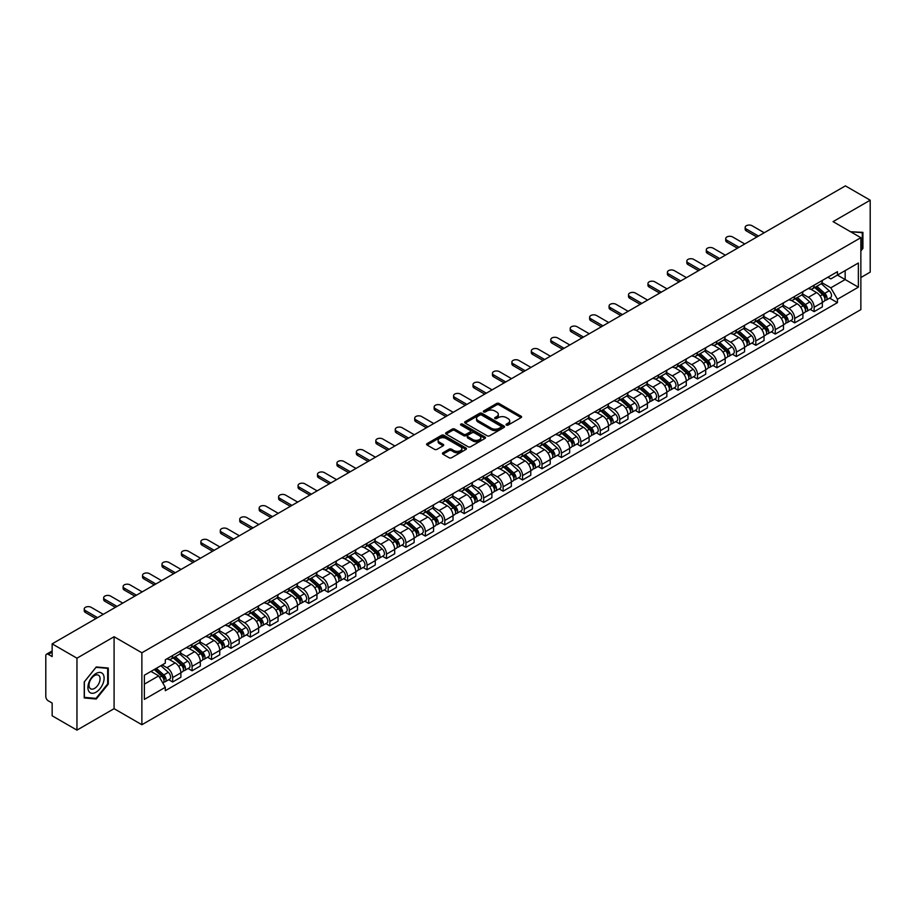 <?xml version="1.0" encoding="UTF-8"?>
<svg xmlns="http://www.w3.org/2000/svg" width="916" height="916" viewBox="0 0 916 916"><rect width="100%" height="100%" fill="white"/><g stroke="black" fill="none" stroke-linecap="round" stroke-linejoin="round"><path stroke-width="1.37" d="M506.388 425.104A1.214 0.698 0 0 0 508.094 425.104L521.09 417.604A1.729 0.996 0 0 0 521.593 416.895A1.729 0.996 0 0 0 521.09 416.196L499.071 403.487A1.729 0.996 0 0 0 496.632 403.487L483.637 410.986A1.214 0.698 0 0 0 485.343 411.971L487.026 410.998A5.53 3.195 0 0 1 494.858 410.998L496.69 412.063A5.53 3.195 0 0 1 498.315 414.318A5.53 3.195 0 0 1 496.69 416.585L495.006 417.547A1.214 0.698 0 0 0 496.724 418.543L498.407 417.57A5.53 3.195 0 0 1 506.227 417.57L508.059 418.623A5.53 3.195 0 0 1 509.685 420.891A5.53 3.195 0 0 1 508.059 423.146L506.388 424.119A1.214 0.698 0 0 0 506.388 425.104L506.388 424.119M442.932 452.767A1.729 0.996 0 0 0 442.428 453.477A1.729 0.996 0 0 0 442.932 454.187L449.115 457.748A1.729 0.996 0 0 0 451.554 457.748L465.992 449.413A1.729 0.996 0 0 0 466.496 448.714A1.729 0.996 0 0 0 465.992 448.004L443.974 435.295A1.729 0.996 0 0 0 441.523 435.295L427.096 443.63A1.729 0.996 0 0 0 426.593 444.329A1.729 0.996 0 0 0 427.096 445.039L434.55 449.344A1.729 0.996 0 0 0 437.001 449.344L443.184 445.783A1.729 0.996 0 0 0 443.688 445.073A1.729 0.996 0 0 0 443.184 444.363L439.474 442.233A4.626 2.668 0 0 1 438.123 440.344A4.626 2.668 0 0 1 440.985 437.871A4.626 2.668 0 0 1 446.023 438.455L460.519 446.825A4.626 2.668 0 0 1 461.87 448.714A4.626 2.668 0 0 1 459.019 451.176A4.626 2.668 0 0 1 453.97 450.603L451.554 449.206A1.729 0.996 0 0 0 449.115 449.206L442.932 452.767L442.932 454.187M141.877 652.776L114.088 636.735L76.955 658.18L52.155 643.856L845.399 185.879L870.2 200.203L833.068 221.638L860.857 237.679L141.877 652.776L141.877 724.728L860.857 309.619L860.857 237.679M487.152 435.787A1.729 0.996 0 0 0 489.591 435.787L504.029 427.451A1.729 0.996 0 0 0 504.533 426.753A1.729 0.996 0 0 0 504.029 426.043L482.011 413.334A1.729 0.996 0 0 0 479.56 413.334L465.133 421.669A1.729 0.996 0 0 0 464.63 422.368A1.729 0.996 0 0 0 465.133 423.077L487.152 435.787M461.401 425.368A1.214 0.698 0 0 1 462.626 425.539L462.626 424.097L485.011 437.024A1.729 0.996 0 0 1 485.514 437.733A1.729 0.996 0 0 1 485.011 438.432L470.572 446.768A1.729 0.996 0 0 1 468.133 446.768L446.115 434.058L446.115 432.65A1.729 0.996 0 0 0 445.611 433.348A1.729 0.996 0 0 0 446.115 434.058M446.115 432.65L452.286 429.077A1.729 0.996 0 0 1 454.737 429.077L463.668 434.23A1.729 0.996 0 0 0 466.107 434.23L470.206 431.871A1.729 0.996 0 0 0 470.721 431.161A1.729 0.996 0 0 0 470.206 430.451L460.908 425.093A1.214 0.698 0 0 1 462.626 424.097M76.955 658.18L76.955 730.121L52.155 715.797L52.155 703.064L48.296 700.843A3.527 2.038 -120 0 1 45.8 696.526L45.8 655.799A3.527 2.038 -120 0 1 46.533 654.184L52.155 650.944M860.857 277.537L870.2 272.144L870.2 200.203M76.955 730.121L114.088 708.675L141.877 724.728M52.155 643.856L52.155 656.589L48.296 654.368A3.527 2.038 -120 0 0 46.533 654.184M814.129 285.162A8.107 4.683 60 0 1 812.446 288.803L820.667 284.052A8.107 4.683 -120 0 0 822.35 280.411M802.45 293.887L808.393 297.322A8.107 4.683 60 0 1 814.129 307.249L822.35 302.498A8.107 4.683 -120 0 0 816.614 292.57L810.729 289.17M822.35 302.498L822.35 306.883L814.129 311.635L810.179 309.356M812.446 288.803A8.107 4.683 60 0 1 808.462 288.437M814.129 307.249L814.129 311.635M794.687 296.383A8.107 4.683 60 0 1 793.004 300.024L801.237 295.273A8.107 4.683 -120 0 0 802.908 291.632M790.748 320.577L794.687 322.856L802.908 318.115L802.908 313.719A8.107 4.683 -120 0 0 797.183 303.791L791.298 300.391M793.004 300.024A8.107 4.683 60 0 1 789.019 299.658M783.02 305.108L788.951 308.543A8.107 4.683 60 0 1 794.687 318.47L794.687 322.856M775.245 307.604A8.107 4.683 60 0 1 773.573 311.245L781.795 306.494A8.107 4.683 -120 0 0 783.478 302.864M771.306 331.81L775.245 334.077L783.478 329.336L783.478 324.94A8.107 4.683 -120 0 0 777.741 315.012L771.856 311.623M773.573 311.245A8.107 4.683 60 0 1 769.577 310.879M763.578 316.341L769.52 319.764A8.107 4.683 60 0 1 775.245 329.691L775.245 334.077M755.815 318.825A8.107 4.683 60 0 1 754.131 322.466L762.352 317.726A8.107 4.683 -120 0 0 764.036 314.085M751.864 343.031L755.815 345.309L764.036 340.557L764.036 336.172A8.107 4.683 -120 0 0 758.299 326.245L752.414 322.844M754.131 322.466A8.107 4.683 60 0 1 750.147 322.1M744.135 327.562L750.078 330.985A8.107 4.683 60 0 1 755.815 340.912L755.815 345.309M736.372 330.058A8.107 4.683 60 0 1 734.689 333.687L742.922 328.947A8.107 4.683 -120 0 0 744.593 325.306M732.434 354.252L736.372 356.53L744.593 351.778L744.593 347.393A8.107 4.683 -120 0 0 738.868 337.466L732.983 334.065M734.689 333.687A8.107 4.683 60 0 1 730.705 333.321M724.705 338.783L730.636 342.206A8.107 4.683 60 0 1 736.372 352.133L736.372 356.53M716.93 341.279A8.107 4.683 60 0 1 715.259 344.92L723.48 340.168A8.107 4.683 -120 0 0 725.151 336.527M712.992 365.473L716.93 367.751L725.163 362.999L725.163 358.614A8.107 4.683 -120 0 0 719.426 348.687L713.541 345.286M715.259 344.92A8.107 4.683 60 0 1 711.263 344.553M705.263 350.004L711.205 353.439A8.107 4.683 60 0 1 716.93 363.366L716.93 367.751M697.5 352.5A8.107 4.683 60 0 1 695.817 356.141L704.038 351.389A8.107 4.683 -120 0 0 705.721 347.748M693.549 376.694L697.5 378.972L705.721 374.22L705.721 369.835A8.107 4.683 -120 0 0 699.984 359.908L694.099 356.507M695.817 356.141A8.107 4.683 60 0 1 691.82 355.774M685.821 361.225L691.763 364.66A8.107 4.683 60 0 1 697.5 374.587L697.5 378.972M678.058 363.721A8.107 4.683 60 0 1 676.374 367.362L684.596 362.61A8.107 4.683 -120 0 0 686.279 358.969M674.107 387.915L678.058 390.193L686.279 385.453L686.279 381.056A8.107 4.683 -120 0 0 680.554 371.129L674.657 367.728M676.374 367.362A8.107 4.683 60 0 1 672.39 366.995M666.379 372.446L672.321 375.881A8.107 4.683 60 0 1 678.058 385.808L678.058 390.193M658.615 374.942A8.107 4.683 60 0 1 656.944 378.583L665.165 373.831A8.107 4.683 -120 0 0 666.837 370.201M654.677 399.147L658.615 401.414L666.837 396.674L666.837 392.277A8.107 4.683 -120 0 0 661.112 382.35L655.226 378.961M656.944 378.583A8.107 4.683 60 0 1 652.948 378.216M646.948 383.678L652.89 387.102A8.107 4.683 60 0 1 658.615 397.029L658.615 401.414M639.173 386.163A8.107 4.683 60 0 1 637.502 389.804L645.723 385.052A8.107 4.683 -120 0 0 647.406 381.422M635.235 410.368L639.173 412.647L647.406 407.895L647.406 403.509A8.107 4.683 -120 0 0 641.669 393.582L635.784 390.182M637.502 389.804A8.107 4.683 60 0 1 633.506 389.437M627.506 394.899L633.448 398.323A8.107 4.683 60 0 1 639.173 408.25L639.173 412.647M619.743 397.395A8.107 4.683 60 0 1 618.06 401.025L626.281 396.285A8.107 4.683 -120 0 0 627.964 392.643M615.792 421.589L619.743 423.868L627.964 419.116L627.964 414.73A8.107 4.683 -120 0 0 622.227 404.803L616.342 401.403M618.06 401.025A8.107 4.683 60 0 1 614.075 400.658M608.064 406.12L614.006 409.544A8.107 4.683 60 0 1 619.743 419.471L619.743 423.868M600.301 408.616A8.107 4.683 60 0 1 598.617 412.246L606.85 407.505A8.107 4.683 -120 0 0 608.522 403.864M596.362 432.81L600.301 435.089L608.522 430.337L608.522 425.951A8.107 4.683 -120 0 0 602.797 416.024L596.911 412.624M598.617 412.246A8.107 4.683 60 0 1 594.633 411.891M588.633 417.341L594.564 420.776A8.107 4.683 60 0 1 600.301 430.703L600.301 435.089M580.859 419.837A8.107 4.683 60 0 1 579.187 423.478L587.408 418.726A8.107 4.683 -120 0 0 589.091 415.085M576.92 444.031L580.859 446.31L589.091 441.558L589.091 437.172A8.107 4.683 -120 0 0 583.355 427.245L577.469 423.845M579.187 423.478A8.107 4.683 60 0 1 575.191 423.112M569.191 428.562L575.134 431.997A8.107 4.683 60 0 1 580.859 441.924L580.859 446.31M561.428 431.058A8.107 4.683 60 0 1 559.745 434.699L567.966 429.947A8.107 4.683 -120 0 0 569.649 426.306M557.478 455.252L561.428 457.531L569.649 452.779L569.649 448.393A8.107 4.683 -120 0 0 563.913 438.466L558.027 435.066M559.745 434.699A8.107 4.683 60 0 1 555.76 434.333M549.749 439.783L555.691 443.218A8.107 4.683 60 0 1 561.428 453.145L561.428 457.531M541.986 442.279A8.107 4.683 60 0 1 540.303 445.92L548.535 441.168A8.107 4.683 -120 0 0 550.207 437.527M538.047 466.484L541.986 468.752L550.207 464.011L550.207 459.614A8.107 4.683 -120 0 0 544.482 449.687L538.585 446.287M540.303 445.92A8.107 4.683 60 0 1 536.318 445.554M530.318 451.004L536.249 454.439A8.107 4.683 60 0 1 541.986 464.366L541.986 468.752M522.544 453.5A8.107 4.683 60 0 1 520.872 457.141L529.093 452.39A8.107 4.683 -120 0 0 530.765 448.76M518.605 477.705L522.544 479.973L530.776 475.232L530.776 470.847A8.107 4.683 -120 0 0 525.04 460.908L519.154 457.519M520.872 457.141A8.107 4.683 60 0 1 516.876 456.775M510.876 462.236L516.819 465.66A8.107 4.683 60 0 1 522.544 475.587L522.544 479.973M503.113 464.721A8.107 4.683 60 0 1 501.43 468.362L509.651 463.622A8.107 4.683 -120 0 0 511.334 459.981M499.163 488.926L503.113 491.205L511.334 486.453L511.334 482.068A8.107 4.683 -120 0 0 505.598 472.141L499.712 468.74M501.43 468.362A8.107 4.683 60 0 1 497.434 467.996M491.434 473.457L497.377 476.881A8.107 4.683 60 0 1 503.113 486.808L503.113 491.205M483.671 475.954A8.107 4.683 60 0 1 481.988 479.583L490.209 474.843A8.107 4.683 -120 0 0 491.892 471.202M479.721 500.147L483.671 502.426L491.892 497.674L491.892 493.289A8.107 4.683 -120 0 0 486.156 483.362L480.27 479.961M481.988 479.583A8.107 4.683 60 0 1 478.003 479.217M471.992 484.679L477.934 488.102A8.107 4.683 60 0 1 483.671 498.041L483.671 502.426M464.229 487.175A8.107 4.683 60 0 1 462.557 490.816L470.778 486.064A8.107 4.683 -120 0 0 472.45 482.423M460.29 511.368L464.229 513.647L472.45 508.895L472.45 504.51A8.107 4.683 -120 0 0 466.725 494.583L460.84 491.182M462.557 490.816A8.107 4.683 60 0 1 458.561 490.449M452.561 495.9L458.504 499.335A8.107 4.683 60 0 1 464.229 509.262L464.229 513.647M444.787 498.396A8.107 4.683 60 0 1 443.115 502.037L451.336 497.285A8.107 4.683 -120 0 0 453.019 493.644M440.848 522.589L444.787 524.868L453.019 520.116L453.019 515.731A8.107 4.683 -120 0 0 447.283 505.804L441.397 502.403M443.115 502.037A8.107 4.683 60 0 1 439.119 501.67M433.119 507.12L439.062 510.555A8.107 4.683 60 0 1 444.787 520.483L444.787 524.868M425.356 509.617A8.107 4.683 60 0 1 423.673 513.258L431.894 508.506A8.107 4.683 -120 0 0 433.577 504.865M421.406 533.81L425.356 536.089L433.577 531.349L433.577 526.952A8.107 4.683 -120 0 0 427.841 517.025L421.955 513.624M423.673 513.258A8.107 4.683 60 0 1 419.688 512.891M413.677 518.341L419.62 521.776A8.107 4.683 60 0 1 425.356 531.704L425.356 536.089M405.914 520.838A8.107 4.683 60 0 1 404.231 524.479L412.463 519.727A8.107 4.683 -120 0 0 414.135 516.097M401.975 545.043L405.914 547.31L414.135 542.57L414.135 538.184A8.107 4.683 -120 0 0 408.41 528.246L402.525 524.857M404.231 524.479A8.107 4.683 60 0 1 400.246 524.112M394.246 529.574L400.178 532.998A8.107 4.683 60 0 1 405.914 542.925L405.914 547.31M386.472 532.059A8.107 4.683 60 0 1 384.8 535.7L393.021 530.959A8.107 4.683 -120 0 0 394.704 527.318M382.533 556.264L386.472 558.542L394.704 553.791L394.704 549.405A8.107 4.683 -120 0 0 388.968 539.478L383.083 536.078M384.8 535.7A8.107 4.683 60 0 1 380.804 535.333M374.804 540.795L380.747 544.219A8.107 4.683 60 0 1 386.472 554.146L386.472 558.542M367.041 543.291A8.107 4.683 60 0 1 365.358 546.921L373.579 542.18A8.107 4.683 -120 0 0 375.262 538.539M363.091 567.485L367.041 569.763L375.262 565.012L375.262 560.626A8.107 4.683 -120 0 0 369.526 550.699L363.641 547.299M365.358 546.921A8.107 4.683 60 0 1 361.362 546.554M355.362 552.016L361.305 555.44A8.107 4.683 60 0 1 367.041 565.378L367.041 569.763M347.599 554.512A8.107 4.683 60 0 1 345.916 558.153L354.149 553.401A8.107 4.683 -120 0 0 355.82 549.76M343.66 578.706L347.599 580.984L355.82 576.233L355.82 571.847A8.107 4.683 -120 0 0 350.095 561.92L344.198 558.52M345.916 558.153A8.107 4.683 60 0 1 341.931 557.787M335.932 563.237L341.863 566.672A8.107 4.683 60 0 1 347.599 576.599L347.599 580.984M328.157 565.733A8.107 4.683 60 0 1 326.485 569.374L334.706 564.622A8.107 4.683 -120 0 0 336.378 560.981M324.218 589.927L328.157 592.205L336.378 587.454L336.378 583.068A8.107 4.683 -120 0 0 330.653 573.141L324.768 569.741M326.485 569.374A8.107 4.683 60 0 1 322.489 569.008M316.489 574.458L322.432 577.893A8.107 4.683 60 0 1 328.157 587.82L328.157 592.205M308.715 576.954A8.107 4.683 60 0 1 307.043 580.595L315.264 575.843A8.107 4.683 -120 0 0 316.947 572.202M304.776 601.148L308.726 603.426L316.947 598.686L316.947 594.289A8.107 4.683 -120 0 0 311.211 584.362L305.326 580.962M307.043 580.595A8.107 4.683 60 0 1 303.047 580.229M297.047 585.679L302.99 589.114A8.107 4.683 60 0 1 308.726 599.041L308.726 603.426M289.284 588.175A8.107 4.683 60 0 1 287.601 591.816L295.822 587.064A8.107 4.683 -120 0 0 297.505 583.435M285.334 612.38L289.284 614.647L297.505 609.907L297.505 605.51A8.107 4.683 -120 0 0 291.769 595.583L285.884 592.194M287.601 591.816A8.107 4.683 60 0 1 283.616 591.45M277.605 596.911L283.548 600.335A8.107 4.683 60 0 1 289.284 610.262L289.284 614.647M269.842 599.396A8.107 4.683 60 0 1 268.159 603.037L276.392 598.285A8.107 4.683 -120 0 0 278.063 594.656M265.903 623.601L269.842 625.88L278.063 621.128L278.063 616.743A8.107 4.683 -120 0 0 272.338 606.816L266.453 603.415M268.159 603.037A8.107 4.683 60 0 1 264.174 602.671M258.175 608.132L264.117 611.556A8.107 4.683 60 0 1 269.842 621.483L269.842 625.88M250.4 610.628A8.107 4.683 60 0 1 248.728 614.258L256.949 609.518A8.107 4.683 -120 0 0 258.633 605.877M246.461 634.822L250.4 637.101L258.633 632.349L258.633 627.964A8.107 4.683 -120 0 0 252.896 618.037L247.011 614.636M248.728 614.258A8.107 4.683 60 0 1 244.732 613.892M238.733 619.353L244.675 622.777A8.107 4.683 60 0 1 250.4 632.704L250.4 637.101M230.969 621.85A8.107 4.683 60 0 1 229.286 625.479L237.507 620.739A8.107 4.683 -120 0 0 239.191 617.098M227.019 646.043L230.969 648.322L239.191 643.57L239.191 639.185A8.107 4.683 -120 0 0 233.454 629.258L227.569 625.857M229.286 625.479A8.107 4.683 60 0 1 225.302 625.124M219.29 630.574L225.233 634.009A8.107 4.683 60 0 1 230.969 643.937L230.969 648.322M211.527 633.071A8.107 4.683 60 0 1 209.844 636.712L218.077 631.96A8.107 4.683 -120 0 0 219.748 628.319M207.589 657.264L211.527 659.543L219.748 654.791L219.748 650.406A8.107 4.683 -120 0 0 214.023 640.479L208.138 637.078M209.844 636.712A8.107 4.683 60 0 1 205.86 636.345M199.86 641.795L205.791 645.23A8.107 4.683 60 0 1 211.527 655.158L211.527 659.543M192.085 644.292A8.107 4.683 60 0 1 190.414 647.933L198.635 643.181A8.107 4.683 -120 0 0 200.318 639.54M188.146 668.485L192.085 670.764L200.318 666.024L200.318 661.627A8.107 4.683 -120 0 0 194.581 651.7L188.696 648.299M190.414 647.933A8.107 4.683 60 0 1 186.417 647.566M180.418 653.016L186.36 656.451A8.107 4.683 60 0 1 192.085 666.379L192.085 670.764M172.655 655.513A8.107 4.683 60 0 1 170.971 659.154L179.192 654.402A8.107 4.683 -120 0 0 180.876 650.761M168.704 679.718L172.655 681.985L180.876 677.245L180.876 672.848A8.107 4.683 -120 0 0 175.139 662.921L169.254 659.531M170.971 659.154A8.107 4.683 60 0 1 166.975 658.787M162.178 664.936L166.918 667.672A8.107 4.683 60 0 1 172.655 677.6L172.655 681.985M827.892 277.216L830.823 278.899L858.361 263.007L845.159 270.632L845.159 279.552L830.823 287.819L821.892 282.666M144.362 684.149L158.697 675.871L165.304 687.309L144.362 699.4L144.362 675.229L165.304 663.138L165.304 659.76L837.43 271.709L837.43 275.086L858.361 287.177L837.43 299.257L830.823 287.819M858.361 263.007L858.361 287.177M165.304 687.309L165.304 690.698L837.43 302.646L837.43 299.257M860.857 250.95L862.906 248.396L862.906 232.366L850.54 231.725L862.288 232.687L862.288 248.213L860.857 249.999M114.088 636.735L114.088 708.675M84.238 697.958L96.26 699.034L108.294 684.069L108.294 668.039L96.26 666.962L84.238 681.928L84.238 697.958M158.697 675.871L150.968 671.417M829.621 298.135L837.43 302.646M862.288 248.03L862.906 248.396M95.001 698.29L96.26 699.034M107.664 683.714L108.294 684.069M506.869 425.276L508.059 424.589A5.53 3.195 0 0 0 509.685 422.322L509.685 420.891M498.315 414.318L498.315 415.761A5.53 3.195 0 0 1 496.69 418.017L495.487 418.715M521.067 417.616L499.071 404.918A1.729 0.996 0 0 0 496.632 404.918L484.117 412.143M504.006 427.463L482.011 414.776A1.729 0.996 0 0 0 479.56 414.776L465.156 423.089L465.133 421.669M500.972 427.245A1.214 0.698 0 0 0 500.972 426.249L481.644 415.097A1.214 0.698 0 0 0 479.938 415.097L478.163 416.116A5.53 3.195 0 0 0 476.538 418.383A5.53 3.195 0 0 0 478.163 420.639L491.365 428.264A5.53 3.195 0 0 0 499.197 428.264L500.972 427.245L500.972 428.677A1.214 0.698 0 0 0 501.327 428.184L501.327 426.753M476.538 418.383L476.538 419.826A5.53 3.195 0 0 0 478.163 422.081L478.163 420.639M500.972 428.677L499.197 429.707A5.53 3.195 0 0 1 491.365 429.707L478.163 422.081M446.138 434.07L452.286 430.52L452.286 429.077M470.721 431.161L470.721 432.604A1.729 0.996 0 0 1 470.206 433.302L466.107 435.673A1.729 0.996 0 0 1 463.668 435.673L454.737 430.52A1.729 0.996 0 0 0 452.286 430.52M462.626 425.539L484.988 438.455M472.931 439.588A4.626 2.668 0 0 0 477.969 440.161A4.626 2.668 0 0 0 480.831 437.699A4.626 2.668 0 0 0 479.469 435.81L474.374 432.856A1.729 0.996 0 0 0 471.923 432.856L467.824 435.226A1.729 0.996 0 0 0 467.32 435.924A1.729 0.996 0 0 0 467.824 436.634L472.931 439.588L472.931 441.02A4.626 2.668 0 0 0 477.969 441.604A4.626 2.668 0 0 0 480.831 439.13L480.831 437.699M467.32 435.924L467.32 437.367A1.729 0.996 0 0 0 467.824 438.077L467.824 436.634M472.931 441.02L467.824 438.077M461.87 448.714L461.87 450.145A4.626 2.668 0 0 1 459.019 452.619A4.626 2.668 0 0 1 453.97 452.035L451.554 450.649A1.729 0.996 0 0 0 449.115 450.649L442.955 454.199M438.123 440.344L438.123 441.787A4.626 2.668 0 0 0 439.474 443.665L439.474 442.233M443.184 444.363L443.184 445.783L439.474 443.665M465.969 449.435L443.974 436.737A1.729 0.996 0 0 0 441.523 436.737L427.119 445.05M814.69 287.51L822.614 294.574A4.408 2.542 60 0 1 823.988 301.387L822.35 302.337M814.897 287.693L818.629 289.845M815.492 287.04L824.297 294.906A2.118 1.225 60 0 1 824.961 298.181A2.118 1.225 60 0 1 824.778 298.261M816.809 286.284L824.732 293.349A4.408 2.542 60 0 1 826.106 300.162A4.408 2.542 60 0 1 824.778 300.311M821.228 283.628L829.209 290.761A4.408 2.542 60 0 1 830.594 297.574L826.106 300.162M756.868 236.992L746.345 230.912A4.053 2.336 180 0 1 745.155 229.263L745.155 227.397A4.053 2.336 -0 0 0 746.345 229.046L758.494 236.065M764.219 232.756L752.07 225.737A4.053 2.336 -0 0 0 747.651 225.233A4.053 2.336 -0 0 0 745.155 227.397M795.248 298.731L803.172 305.795A4.408 2.542 60 0 1 804.557 312.608L802.908 313.558M795.454 298.914L799.187 301.066M796.05 298.272L804.866 306.127A2.118 1.225 60 0 1 805.53 309.402A2.118 1.225 60 0 1 805.336 309.482M797.367 297.505L805.29 304.57A4.408 2.542 60 0 1 806.675 311.383A4.408 2.542 60 0 1 805.347 311.532M801.786 294.849L809.778 301.982A4.408 2.542 60 0 1 811.164 308.795L806.675 311.383M775.806 309.952L783.73 317.016A4.408 2.542 60 0 1 785.115 323.829L783.466 324.779M776.024 310.135L779.745 312.287M776.608 309.494L785.424 317.36A2.118 1.225 60 0 1 786.088 320.623A2.118 1.225 60 0 1 785.894 320.703M777.924 308.726L785.848 315.802A4.408 2.542 60 0 1 787.233 322.604A4.408 2.542 60 0 1 785.905 322.753M782.344 306.081L790.336 313.203A4.408 2.542 60 0 1 791.722 320.016L787.233 322.604M861.521 232.24L862.288 232.687M103.027 674.13A11.45 6.618 120 0 0 91.966 677.096A11.45 6.618 120 0 0 89.001 691.58A11.45 6.618 120 0 0 100.062 688.614A11.45 6.618 120 0 0 103.027 674.13M99.34 676.031A7.843 4.523 120 0 0 98.459 675.207A7.843 4.523 120 0 0 91.165 678.87A7.843 4.523 120 0 0 89.745 687.973A7.843 4.523 120 0 0 90.615 688.798A7.843 4.523 120 0 0 97.92 685.134A7.843 4.523 120 0 0 99.34 676.031M96.02 698.381L84.364 697.351L84.364 681.813L96.02 667.317L107.664 668.359L107.664 683.897L96.02 698.381M106.897 667.913L107.664 668.359M737.426 248.225L726.903 242.145A4.053 2.336 180 0 1 725.712 240.484L725.712 238.618A4.053 2.336 -0 0 0 726.903 240.267L739.052 247.286M744.788 243.977L732.628 236.958A4.053 2.336 -0 0 0 728.22 236.454A4.053 2.336 -0 0 0 725.712 238.618M717.995 259.446L707.461 253.366A4.053 2.336 180 0 1 706.282 251.705L706.282 249.839A4.053 2.336 -0 0 0 707.461 251.488L719.61 258.507M725.346 255.198L713.198 248.179A4.053 2.336 -0 0 0 708.778 247.675A4.053 2.336 -0 0 0 706.282 249.839M756.376 321.173L764.299 328.237A4.408 2.542 60 0 1 765.673 335.05L764.036 336M756.582 321.367L760.314 323.52M757.177 320.715L765.982 328.581A2.118 1.225 60 0 1 766.646 331.844A2.118 1.225 60 0 1 766.452 331.924M758.494 319.947L766.417 327.023A4.408 2.542 60 0 1 767.791 333.836A4.408 2.542 60 0 1 766.463 333.974M762.913 317.302L770.894 324.424A4.408 2.542 60 0 1 772.28 331.237L767.791 333.836M736.933 332.394L744.857 339.47A4.408 2.542 60 0 1 746.242 346.282L744.593 347.221M737.14 332.588L740.872 334.741M737.735 331.935L746.551 339.802A2.118 1.225 60 0 1 747.216 343.076A2.118 1.225 60 0 1 747.021 343.145M739.052 331.18L746.975 338.244A4.408 2.542 60 0 1 748.361 345.057A4.408 2.542 60 0 1 747.021 345.195M743.471 328.523L751.463 335.657A4.408 2.542 60 0 1 752.837 342.47L748.361 345.057M717.491 343.626L725.415 350.691A4.408 2.542 60 0 1 726.8 357.503L725.151 358.454M717.709 343.809L721.43 345.962M718.293 343.156L727.109 351.023A2.118 1.225 60 0 1 727.773 354.297A2.118 1.225 60 0 1 727.579 354.366M719.61 342.401L727.533 349.465A4.408 2.542 60 0 1 728.918 356.278A4.408 2.542 60 0 1 727.59 356.416M724.029 339.744L732.021 346.878A4.408 2.542 60 0 1 733.407 353.69L728.918 356.278M698.553 270.667L688.019 264.587A4.053 2.336 180 0 1 686.84 262.926L686.84 261.06A4.053 2.336 -0 0 0 688.019 262.72L700.179 269.728M705.904 266.419L693.755 259.411A4.053 2.336 -0 0 0 689.336 258.896A4.053 2.336 -0 0 0 686.84 261.06M679.111 281.888L668.588 275.808A4.053 2.336 180 0 1 667.398 274.159L667.398 272.281A4.053 2.336 -0 0 0 668.588 273.941L680.737 280.949M686.462 277.64L674.313 270.632A4.053 2.336 -0 0 0 669.905 270.117A4.053 2.336 -0 0 0 667.398 272.281M659.68 293.109L649.146 287.029A4.053 2.336 180 0 1 647.956 285.38L647.956 283.502A4.053 2.336 -0 0 0 649.146 285.162L661.295 292.17M667.031 288.861L654.883 281.853A4.053 2.336 -0 0 0 650.463 281.349A4.053 2.336 -0 0 0 647.956 283.502M698.061 354.847L705.973 361.912A4.408 2.542 60 0 1 707.358 368.724L705.721 369.675M698.267 355.03L702 357.183M698.851 354.377L707.667 362.244A2.118 1.225 60 0 1 708.331 365.518A2.118 1.225 60 0 1 708.137 365.599M700.179 353.622L708.091 360.686A4.408 2.542 60 0 1 709.476 367.499A4.408 2.542 60 0 1 708.148 367.637M704.587 350.965L712.579 358.099A4.408 2.542 60 0 1 713.965 364.911L709.476 367.499M640.238 304.33L629.704 298.25A4.053 2.336 180 0 1 628.525 296.601L628.525 294.734A4.053 2.336 -0 0 0 629.704 296.383L641.853 303.402M647.589 300.093L635.441 293.074A4.053 2.336 -0 0 0 631.021 292.57A4.053 2.336 -0 0 0 628.525 294.734M678.619 366.068L686.542 373.133A4.408 2.542 60 0 1 687.927 379.945L686.279 380.896M678.825 366.251L682.557 368.404M679.42 365.61L688.237 373.465A2.118 1.225 60 0 1 688.889 376.739A2.118 1.225 60 0 1 688.706 376.82M680.737 364.843L688.66 371.907A4.408 2.542 60 0 1 690.046 378.72A4.408 2.542 60 0 1 688.706 378.869M685.157 362.186L693.149 369.32A4.408 2.542 60 0 1 694.523 376.132L690.046 378.72M620.796 315.551L610.274 309.482A4.053 2.336 180 0 1 609.083 307.822L609.083 305.955A4.053 2.336 -0 0 0 610.274 307.604L622.422 314.623M628.147 311.314L615.999 304.295A4.053 2.336 -0 0 0 611.59 303.791A4.053 2.336 -0 0 0 609.083 305.955M659.177 377.289L667.1 384.354A4.408 2.542 60 0 1 668.485 391.166L666.837 392.117M659.394 377.472L663.115 379.625M659.978 376.831L668.795 384.697A2.118 1.225 60 0 1 669.459 387.96A2.118 1.225 60 0 1 669.264 388.04M661.295 376.064L669.218 383.128A4.408 2.542 60 0 1 670.604 389.941A4.408 2.542 60 0 1 669.275 390.09M665.714 373.419L673.707 380.541A4.408 2.542 60 0 1 675.092 387.353L670.604 389.941M601.365 326.783L590.831 320.703A4.053 2.336 180 0 1 589.641 319.043L589.641 317.176A4.053 2.336 -0 0 0 590.831 318.825L602.98 325.844M608.716 322.535L596.568 315.516A4.053 2.336 -0 0 0 592.148 315.012A4.053 2.336 -0 0 0 589.641 317.176M639.746 388.51L647.658 395.575A4.408 2.542 60 0 1 649.043 402.387L647.406 403.338M639.952 388.693L643.685 390.846M640.536 388.052L649.352 395.918A2.118 1.225 60 0 1 650.017 399.181A2.118 1.225 60 0 1 649.822 399.262M641.864 387.285L649.776 394.361A4.408 2.542 60 0 1 651.162 401.174A4.408 2.542 60 0 1 649.833 401.311M646.272 384.64L654.264 391.762A4.408 2.542 60 0 1 655.65 398.575L651.162 401.174M581.923 338.004L571.389 331.924A4.053 2.336 180 0 1 570.21 330.264L570.21 328.397A4.053 2.336 -0 0 0 571.389 330.058L583.538 337.065M589.274 333.756L577.126 326.749A4.053 2.336 -0 0 0 572.706 326.233A4.053 2.336 -0 0 0 570.21 328.397M620.304 399.731L628.227 406.807A4.408 2.542 60 0 1 629.601 413.62L627.964 414.559M620.51 399.926L624.243 402.078M621.105 399.273L629.91 407.139A2.118 1.225 60 0 1 630.574 410.402A2.118 1.225 60 0 1 630.391 410.483M622.422 398.506L630.345 405.582A4.408 2.542 60 0 1 631.719 412.395A4.408 2.542 60 0 1 630.391 412.532M626.842 395.861L634.822 402.994A4.408 2.542 60 0 1 636.208 409.807L631.719 412.395M600.862 410.952L608.785 418.028A4.408 2.542 60 0 1 610.17 424.841L608.522 425.791M601.068 411.147L604.8 413.299M601.663 410.494L610.48 418.36A2.118 1.225 60 0 1 611.144 421.635A2.118 1.225 60 0 1 610.949 421.704M602.98 409.738L610.903 416.803A4.408 2.542 60 0 1 612.289 423.616A4.408 2.542 60 0 1 610.961 423.753M607.4 407.082L615.392 414.215A4.408 2.542 60 0 1 616.777 421.028L612.289 423.616M581.42 422.184L589.343 429.249A4.408 2.542 60 0 1 590.728 436.062L589.08 437.012M581.637 422.368L585.358 424.52M582.221 421.715L591.038 429.581A2.118 1.225 60 0 1 591.702 432.856A2.118 1.225 60 0 1 591.507 432.925M583.538 420.959L591.461 428.024A4.408 2.542 60 0 1 592.847 434.837A4.408 2.542 60 0 1 591.518 434.974M587.957 418.303L595.95 425.436A4.408 2.542 60 0 1 597.335 432.249L592.847 434.837M561.989 433.405L569.912 440.47A4.408 2.542 60 0 1 571.286 447.283L569.649 448.233M562.195 433.589L565.928 435.741M562.79 432.936L571.595 440.802A2.118 1.225 60 0 1 572.26 444.077A2.118 1.225 60 0 1 572.065 444.157M564.107 432.18L572.031 439.245A4.408 2.542 60 0 1 573.405 446.058A4.408 2.542 60 0 1 572.076 446.207M568.515 429.524L576.508 436.657A4.408 2.542 60 0 1 577.893 443.47L573.405 446.058M542.547 444.626L550.47 451.691A4.408 2.542 60 0 1 551.856 458.504L550.207 459.454M542.753 444.81L546.486 446.962M543.348 444.168L552.165 452.035A2.118 1.225 60 0 1 552.829 455.298A2.118 1.225 60 0 1 552.634 455.378M544.665 443.401L552.588 450.466A4.408 2.542 60 0 1 553.974 457.279A4.408 2.542 60 0 1 552.634 457.428M549.085 440.756L557.077 447.878A4.408 2.542 60 0 1 558.451 454.691L553.974 457.279M523.105 455.847L531.028 462.912A4.408 2.542 60 0 1 532.414 469.725L530.765 470.675M523.322 456.031L527.043 458.183M523.906 455.389L532.723 463.256A2.118 1.225 60 0 1 533.387 466.519A2.118 1.225 60 0 1 533.192 466.599M525.223 454.622L533.146 461.698A4.408 2.542 60 0 1 534.532 468.511A4.408 2.542 60 0 1 533.204 468.649M529.643 451.977L537.635 459.099A4.408 2.542 60 0 1 539.02 465.912L534.532 468.511M562.481 349.225L551.959 343.145A4.053 2.336 180 0 1 550.768 341.496L550.768 339.618A4.053 2.336 -0 0 0 551.959 341.279L564.107 348.286M569.832 344.977L557.684 337.97A4.053 2.336 -0 0 0 553.264 337.454A4.053 2.336 -0 0 0 550.768 339.618M543.039 360.446L532.517 354.366A4.053 2.336 180 0 1 531.326 352.717L531.326 350.839A4.053 2.336 -0 0 0 532.517 352.5L544.665 359.507M550.401 356.198L538.242 349.191A4.053 2.336 -0 0 0 533.833 348.687A4.053 2.336 -0 0 0 531.326 350.839M523.609 371.667L513.075 365.587A4.053 2.336 180 0 1 511.884 363.938L511.884 362.072A4.053 2.336 -0 0 0 513.075 363.721L525.223 370.74M530.959 367.43L518.811 360.412A4.053 2.336 -0 0 0 514.391 359.908A4.053 2.336 -0 0 0 511.884 362.072M504.166 382.888L493.632 376.82A4.053 2.336 180 0 1 492.453 375.159L492.453 373.293A4.053 2.336 -0 0 0 493.632 374.942L505.781 381.961M511.517 378.651L499.369 371.633A4.053 2.336 -0 0 0 494.949 371.129A4.053 2.336 -0 0 0 492.453 373.293M484.724 394.12L474.202 388.04A4.053 2.336 180 0 1 473.011 386.38L473.011 384.514A4.053 2.336 -0 0 0 474.202 386.163L486.35 393.182M492.075 389.873L479.927 382.854A4.053 2.336 -0 0 0 475.519 382.35A4.053 2.336 -0 0 0 473.011 384.514M465.294 405.341L454.76 399.262A4.053 2.336 180 0 1 453.569 397.601L453.569 395.735A4.053 2.336 -0 0 0 454.76 397.384L466.908 404.403M472.645 401.094L460.496 394.075A4.053 2.336 -0 0 0 456.076 393.571A4.053 2.336 -0 0 0 453.569 395.735M503.674 467.068L511.586 474.145A4.408 2.542 60 0 1 512.971 480.957L511.334 481.896M503.88 467.263L507.613 469.416M504.464 466.61L513.281 474.477A2.118 1.225 60 0 1 513.945 477.74A2.118 1.225 60 0 1 513.75 477.82M505.792 465.843L513.704 472.919A4.408 2.542 60 0 1 515.09 479.732A4.408 2.542 60 0 1 513.761 479.87M510.201 463.198L518.193 470.332A4.408 2.542 60 0 1 519.578 477.144L515.09 479.732M445.852 416.562L435.318 410.483A4.053 2.336 180 0 1 434.138 408.834L434.138 406.956A4.053 2.336 -0 0 0 435.318 408.616L447.466 415.624M453.202 412.315L441.054 405.307A4.053 2.336 -0 0 0 436.634 404.792A4.053 2.336 -0 0 0 434.138 406.956M484.232 478.289L492.155 485.365A4.408 2.542 60 0 1 493.541 492.178L491.892 493.129M484.438 478.484L488.171 480.637M485.033 477.831L493.839 485.698A2.118 1.225 60 0 1 494.503 488.972A2.118 1.225 60 0 1 494.319 489.041M486.35 477.076L494.274 484.14A4.408 2.542 60 0 1 495.659 490.953A4.408 2.542 60 0 1 494.319 491.09M490.77 474.419L498.762 481.553A4.408 2.542 60 0 1 500.136 488.365L495.659 490.953M426.409 427.783L415.887 421.704A4.053 2.336 180 0 1 414.696 420.055L414.696 418.177A4.053 2.336 -0 0 0 415.887 419.837L428.035 426.845M433.76 423.535L421.612 416.528A4.053 2.336 -0 0 0 417.192 416.013A4.053 2.336 -0 0 0 414.696 418.177M464.79 489.522L472.713 496.587A4.408 2.542 60 0 1 474.099 503.399L472.45 504.35M465.007 489.705L468.729 491.858M465.591 489.052L474.408 496.919A2.118 1.225 60 0 1 475.072 500.193A2.118 1.225 60 0 1 474.877 500.262M466.908 488.297L474.832 495.361A4.408 2.542 60 0 1 476.217 502.174A4.408 2.542 60 0 1 474.889 502.311M471.328 485.64L479.32 492.774A4.408 2.542 60 0 1 480.705 499.586L476.217 502.174M406.979 439.004L396.445 432.925A4.053 2.336 180 0 1 395.254 431.276L395.254 429.398A4.053 2.336 -0 0 0 396.445 431.058L408.593 438.077M414.33 434.768L402.181 427.749A4.053 2.336 -0 0 0 397.762 427.245A4.053 2.336 -0 0 0 395.254 429.398M445.359 500.743L453.271 507.808A4.408 2.542 60 0 1 454.657 514.62L453.019 515.571M445.565 500.926L449.287 503.079M446.149 500.273L454.966 508.14A2.118 1.225 60 0 1 455.63 511.414A2.118 1.225 60 0 1 455.435 511.494M447.477 499.518L455.389 506.582A4.408 2.542 60 0 1 456.775 513.395A4.408 2.542 60 0 1 455.447 513.544M451.886 496.861L459.878 503.995A4.408 2.542 60 0 1 461.263 510.807L456.775 513.395M387.537 450.225L377.003 444.145A4.053 2.336 180 0 1 375.823 442.497L375.823 440.63A4.053 2.336 -0 0 0 377.003 442.279L389.151 449.298M394.888 445.989L382.739 438.97A4.053 2.336 -0 0 0 378.319 438.466A4.053 2.336 -0 0 0 375.823 440.63M425.917 511.964L433.84 519.029A4.408 2.542 60 0 1 435.215 525.841L433.577 526.792M426.123 512.147L429.856 514.3M426.719 511.506L435.524 519.361A2.118 1.225 60 0 1 436.188 522.635A2.118 1.225 60 0 1 436.005 522.715M428.035 510.739L435.959 517.803A4.408 2.542 60 0 1 437.333 524.616A4.408 2.542 60 0 1 436.005 524.765M432.455 508.094L440.436 515.216A4.408 2.542 60 0 1 441.821 522.028L437.333 524.616M368.095 461.458L357.572 455.378A4.053 2.336 180 0 1 356.381 453.718L356.381 451.851A4.053 2.336 -0 0 0 357.572 453.5L369.72 460.519M375.445 457.21L363.297 450.191A4.053 2.336 -0 0 0 358.877 449.687A4.053 2.336 -0 0 0 356.381 451.851M406.475 523.185L414.398 530.25A4.408 2.542 60 0 1 415.784 537.062L414.135 538.013M406.681 523.368L410.414 525.521M407.276 522.727L416.093 530.593A2.118 1.225 60 0 1 416.757 533.856A2.118 1.225 60 0 1 416.562 533.936M408.593 521.96L416.517 529.036A4.408 2.542 60 0 1 417.902 535.849A4.408 2.542 60 0 1 416.562 535.986M413.013 519.315L421.005 526.437A4.408 2.542 60 0 1 422.379 533.249L417.902 535.849M348.653 472.679L338.13 466.599A4.053 2.336 180 0 1 336.939 464.939L336.939 463.072A4.053 2.336 -0 0 0 338.13 464.721L350.278 471.74M356.003 468.431L343.855 461.412A4.053 2.336 -0 0 0 339.447 460.908A4.053 2.336 -0 0 0 336.939 463.072M387.033 534.406L394.956 541.482A4.408 2.542 60 0 1 396.342 548.283L394.693 549.234M387.25 534.601L390.972 536.753M387.834 533.948L396.651 541.814A2.118 1.225 60 0 1 397.315 545.077A2.118 1.225 60 0 1 397.12 545.157M389.151 533.181L397.075 540.257A4.408 2.542 60 0 1 398.46 547.07A4.408 2.542 60 0 1 397.132 547.207M393.571 530.536L401.563 537.669A4.408 2.542 60 0 1 402.948 544.47L398.46 547.07M329.222 483.9L318.688 477.82A4.053 2.336 180 0 1 317.497 476.16L317.497 474.293A4.053 2.336 -0 0 0 318.688 475.954L330.836 482.961M336.573 479.652L324.424 472.645A4.053 2.336 -0 0 0 320.005 472.129A4.053 2.336 -0 0 0 317.497 474.293M367.602 545.627L375.526 552.703A4.408 2.542 60 0 1 376.9 559.516L375.262 560.466M367.808 545.822L371.541 547.974M368.404 545.169L377.209 553.035A2.118 1.225 60 0 1 377.873 556.31A2.118 1.225 60 0 1 377.678 556.378M369.72 544.413L377.644 551.478A4.408 2.542 60 0 1 379.018 558.291A4.408 2.542 60 0 1 377.69 558.428M374.129 541.757L382.121 548.89A4.408 2.542 60 0 1 383.506 555.703L379.018 558.291M309.78 495.121L299.246 489.041A4.053 2.336 180 0 1 298.066 487.392L298.066 485.514A4.053 2.336 -0 0 0 299.246 487.175L311.394 494.182M317.131 490.873L304.982 483.866A4.053 2.336 -0 0 0 300.562 483.35A4.053 2.336 -0 0 0 298.066 485.514M348.16 556.859L356.084 563.924A4.408 2.542 60 0 1 357.469 570.737L355.82 571.687M348.366 557.043L352.099 559.195M348.962 556.39L357.778 564.256A2.118 1.225 60 0 1 358.442 567.531A2.118 1.225 60 0 1 358.248 567.599M350.278 555.634L358.202 562.699A4.408 2.542 60 0 1 359.587 569.512A4.408 2.542 60 0 1 358.248 569.649M354.698 552.978L362.69 560.111A4.408 2.542 60 0 1 364.064 566.924L359.587 569.512M290.338 506.342L279.815 500.262A4.053 2.336 180 0 1 278.624 498.613L278.624 496.735A4.053 2.336 -0 0 0 279.815 498.396L291.964 505.414M297.689 502.094L285.54 495.087A4.053 2.336 -0 0 0 281.132 494.583A4.053 2.336 -0 0 0 278.624 496.735M328.718 568.08L336.641 575.145A4.408 2.542 60 0 1 338.027 581.958L336.378 582.908M328.936 568.264L332.657 570.416M329.52 567.611L338.336 575.477A2.118 1.225 60 0 1 339 578.752A2.118 1.225 60 0 1 338.805 578.832M330.836 566.855L338.76 573.92A4.408 2.542 60 0 1 340.145 580.733A4.408 2.542 60 0 1 338.817 580.881M335.256 564.199L343.248 571.332A4.408 2.542 60 0 1 344.634 578.145L340.145 580.733M270.907 517.563L260.373 511.483A4.053 2.336 180 0 1 259.182 509.834L259.182 507.968A4.053 2.336 -0 0 0 260.373 509.617L272.521 516.635M278.258 513.326L266.109 506.308A4.053 2.336 -0 0 0 261.69 505.804A4.053 2.336 -0 0 0 259.182 507.968M309.287 579.301L317.199 586.366A4.408 2.542 60 0 1 318.585 593.179L316.947 594.129M309.494 579.485L313.226 581.637M310.077 578.843L318.894 586.698A2.118 1.225 60 0 1 319.558 589.973A2.118 1.225 60 0 1 319.363 590.053M311.406 578.076L319.318 585.141A4.408 2.542 60 0 1 320.703 591.954A4.408 2.542 60 0 1 319.375 592.102M315.814 575.42L323.806 582.553A4.408 2.542 60 0 1 325.191 589.366L320.703 591.954M251.465 528.795L240.931 522.715A4.053 2.336 180 0 1 239.752 521.055L239.752 519.189A4.053 2.336 -0 0 0 240.931 520.838L253.079 527.856M258.816 524.547L246.667 517.529A4.053 2.336 -0 0 0 242.248 517.025A4.053 2.336 -0 0 0 239.752 519.189M289.845 590.522L297.769 597.587A4.408 2.542 60 0 1 299.143 604.4L297.505 605.35M290.051 590.706L293.784 592.858M290.647 590.064L299.452 597.93A2.118 1.225 60 0 1 300.116 601.194A2.118 1.225 60 0 1 299.933 601.274M291.964 589.297L299.887 596.373A4.408 2.542 60 0 1 301.261 603.175A4.408 2.542 60 0 1 299.933 603.323M296.383 586.652L304.364 593.774A4.408 2.542 60 0 1 305.749 600.587L301.261 603.175M232.023 540.016L221.5 533.936A4.053 2.336 180 0 1 220.309 532.276L220.309 530.41A4.053 2.336 -0 0 0 221.5 532.059L233.649 539.077M239.374 535.768L227.225 528.75A4.053 2.336 -0 0 0 222.806 528.246A4.053 2.336 -0 0 0 220.309 530.41M270.403 601.743L278.327 608.808A4.408 2.542 60 0 1 279.712 615.621L278.063 616.571M270.621 601.938L274.342 604.091M271.205 601.285L280.021 609.151A2.118 1.225 60 0 1 280.685 612.415A2.118 1.225 60 0 1 280.491 612.495M272.521 600.518L280.445 607.594A4.408 2.542 60 0 1 281.83 614.407A4.408 2.542 60 0 1 280.502 614.544M276.941 597.873L284.933 604.995A4.408 2.542 60 0 1 286.319 611.808L281.83 614.407M212.581 551.237L202.058 545.157A4.053 2.336 180 0 1 200.867 543.497L200.867 541.631A4.053 2.336 -0 0 0 202.058 543.291L214.207 550.298M219.943 546.989L207.795 539.982A4.053 2.336 -0 0 0 203.375 539.467A4.053 2.336 -0 0 0 200.867 541.631M250.961 612.964L258.885 620.04A4.408 2.542 60 0 1 260.27 626.853L258.633 627.792M251.179 613.159L254.9 615.312M251.763 612.506L260.579 620.372A2.118 1.225 60 0 1 261.243 623.647A2.118 1.225 60 0 1 261.049 623.716M253.091 611.751L261.003 618.815A4.408 2.542 60 0 1 262.388 625.628A4.408 2.542 60 0 1 261.06 625.765M257.499 609.094L265.491 616.228A4.408 2.542 60 0 1 266.877 623.04L262.388 625.628M193.15 562.458L182.616 556.378A4.053 2.336 180 0 1 181.437 554.73L181.437 552.852A4.053 2.336 -0 0 0 182.616 554.512L194.764 561.519M200.501 558.21L188.352 551.203A4.053 2.336 -0 0 0 183.933 550.688A4.053 2.336 -0 0 0 181.437 552.852M231.53 624.197L239.454 631.261A4.408 2.542 60 0 1 240.828 638.074L239.191 639.024M231.737 624.38L235.469 626.533M232.332 623.727L241.137 631.593A2.118 1.225 60 0 1 241.801 634.868A2.118 1.225 60 0 1 241.618 634.937M233.649 622.972L241.572 630.036A4.408 2.542 60 0 1 242.946 636.849A4.408 2.542 60 0 1 241.618 636.986M238.068 620.315L246.049 627.449A4.408 2.542 60 0 1 247.434 634.261L242.946 636.849M173.708 573.679L163.185 567.599A4.053 2.336 180 0 1 161.995 565.951L161.995 564.073A4.053 2.336 -0 0 0 163.185 565.733L175.334 572.74M181.059 569.431L168.91 562.424A4.053 2.336 -0 0 0 164.491 561.92A4.053 2.336 -0 0 0 161.995 564.073M212.088 635.418L220.012 642.482A4.408 2.542 60 0 1 221.397 649.295L219.748 650.245M212.294 635.601L216.027 637.754M212.89 634.948L221.706 642.814A2.118 1.225 60 0 1 222.37 646.089A2.118 1.225 60 0 1 222.176 646.169M214.207 634.193L222.13 641.257A4.408 2.542 60 0 1 223.515 648.07A4.408 2.542 60 0 1 222.176 648.207M218.626 631.536L226.618 638.67A4.408 2.542 60 0 1 227.992 645.482L223.515 648.07M154.266 584.9L143.743 578.82A4.053 2.336 180 0 1 142.553 577.172L142.553 575.305A4.053 2.336 -0 0 0 143.743 576.954L155.892 583.973M161.617 580.664L149.468 573.645A4.053 2.336 -0 0 0 145.06 573.141A4.053 2.336 -0 0 0 142.553 575.305M192.646 646.639L200.57 653.703A4.408 2.542 60 0 1 201.955 660.516L200.306 661.467M192.864 646.822L196.585 648.975M193.448 646.181L202.264 654.035A2.118 1.225 60 0 1 202.928 657.31A2.118 1.225 60 0 1 202.734 657.39M194.764 645.414L202.688 652.478A4.408 2.542 60 0 1 204.073 659.291A4.408 2.542 60 0 1 202.745 659.44M199.184 642.757L207.176 649.891A4.408 2.542 60 0 1 208.562 656.703L204.073 659.291M134.835 596.121L124.301 590.053A4.053 2.336 180 0 1 123.11 588.393L123.11 586.526A4.053 2.336 -0 0 0 124.301 588.175L136.45 595.194M142.186 591.885L130.038 584.866A4.053 2.336 -0 0 0 125.618 584.362A4.053 2.336 -0 0 0 123.11 586.526M173.216 657.86L181.128 664.924A4.408 2.542 60 0 1 182.513 671.737L180.876 672.688M173.422 658.043L177.154 660.196M174.006 657.402L182.822 665.268A2.118 1.225 60 0 1 183.486 668.531A2.118 1.225 60 0 1 183.292 668.611M175.334 656.635L183.246 663.699A4.408 2.542 60 0 1 184.631 670.512A4.408 2.542 60 0 1 183.303 670.661M179.742 653.99L187.734 661.112A4.408 2.542 60 0 1 189.12 667.924L184.631 670.512M115.393 607.354L104.859 601.274A4.053 2.336 180 0 1 103.68 599.614L103.68 597.747A4.053 2.336 -0 0 0 104.859 599.396L117.008 606.415M122.744 603.106L110.596 596.087A4.053 2.336 -0 0 0 106.176 595.583A4.053 2.336 -0 0 0 103.68 597.747M154.254 669.516L161.697 676.145A4.408 2.542 60 0 1 163.082 682.958L162.865 683.084M154.335 669.47L157.712 671.417M155.056 669.058L163.391 676.489A2.118 1.225 60 0 1 164.056 679.752A2.118 1.225 60 0 1 163.861 679.832M156.373 668.291L163.815 674.932A4.408 2.542 60 0 1 165.201 681.744A4.408 2.542 60 0 1 163.861 681.882M160.861 665.703L168.304 672.333A4.408 2.542 60 0 1 169.678 679.145L165.201 681.744M95.951 618.575L85.428 612.495A4.053 2.336 180 0 1 84.238 610.835L84.238 608.968A4.053 2.336 -0 0 0 85.428 610.628L97.577 617.636M103.302 614.327L91.153 607.319A4.053 2.336 -0 0 0 86.745 606.804A4.053 2.336 -0 0 0 84.238 608.968M192.085 666.379L200.318 661.627M211.527 655.158L219.748 650.406M230.969 643.937L239.191 639.185M250.4 632.704L258.633 627.964M269.842 621.483L278.063 616.743M289.284 610.262L297.505 605.51M308.726 599.041L316.947 594.289M328.157 587.82L336.378 583.068M347.599 576.599L355.82 571.847M367.041 565.378L375.262 560.626M386.472 554.146L394.704 549.405M405.914 542.925L414.135 538.184M425.356 531.704L433.577 526.952M444.787 520.483L453.019 515.731M464.229 509.262L472.45 504.51M483.671 498.041L491.892 493.289M503.113 486.808L511.334 482.068M522.544 475.587L530.776 470.847M541.986 464.366L550.207 459.614M561.428 453.145L569.649 448.393M580.859 441.924L589.091 437.172M600.301 430.703L608.522 425.951M619.743 419.471L627.964 414.73M639.173 408.25L647.406 403.509M658.615 397.029L666.837 392.277M678.058 385.808L686.279 381.056M697.5 374.587L705.721 369.835M716.93 363.366L725.163 358.614M736.372 352.133L744.593 347.393M755.815 340.912L764.036 336.172M775.245 329.691L783.478 324.94M794.687 318.47L802.908 313.719M172.655 677.6L180.876 672.848M166.918 667.672L175.139 662.921M186.36 656.451L194.581 651.7M205.791 645.23L214.023 640.479M225.233 634.009L233.454 629.258M244.675 622.777L252.896 618.037M264.117 611.556L272.338 606.816M283.548 600.335L291.769 595.583M302.99 589.114L311.211 584.362M322.432 577.893L330.653 573.141M341.863 566.672L350.095 561.92M361.305 555.44L369.526 550.699M380.747 544.219L388.968 539.478M400.178 532.998L408.41 528.246M419.62 521.776L427.841 517.025M439.062 510.555L447.283 505.804M458.504 499.335L466.725 494.583M477.934 488.102L486.156 483.362M497.377 476.881L505.598 472.141M516.819 465.66L525.04 460.908M536.249 454.439L544.482 449.687M555.691 443.218L563.913 438.466M575.134 431.997L583.355 427.245M594.564 420.776L602.797 416.024M614.006 409.544L622.227 404.803M633.448 398.323L641.669 393.582M652.89 387.102L661.112 382.35M672.321 375.881L680.554 371.129M691.763 364.66L699.984 359.908M711.205 353.439L719.426 348.687M730.636 342.206L738.868 337.466M750.078 330.985L758.299 326.245M769.52 319.764L777.741 315.012M788.951 308.543L797.183 303.791M808.393 297.322L816.614 292.57M52.155 652.135L48.296 654.368M508.059 424.589L508.059 423.146M495.006 418.543L495.006 417.547M496.69 418.017L496.69 416.585M483.637 411.971L483.637 410.986M496.632 404.918L496.632 403.487M499.071 404.918L499.071 403.487M521.09 417.604L521.09 416.196M479.56 414.776L479.56 413.334M482.011 414.776L482.011 413.334M504.029 427.451L504.029 426.043M491.365 429.707L491.365 428.264M499.197 429.707L499.197 428.264M454.737 430.52L454.737 429.077M463.668 435.673L463.668 434.23M466.107 435.673L466.107 434.23M470.206 433.302L470.206 431.871M485.011 438.432L485.011 437.024M449.115 450.649L449.115 449.206M451.554 450.649L451.554 449.206M453.97 452.035L453.97 450.603M427.096 445.039L427.096 443.63M441.523 436.737L441.523 435.295M443.974 436.737L443.974 435.295M465.992 449.413L465.992 448.004M822.614 294.574L820.141 296.005M825.408 297.208L824.606 297.666M829.209 290.761L824.732 293.349M746.345 229.046L746.345 230.912M803.172 305.795L800.698 307.226M805.966 308.44L805.175 308.898M809.778 301.982L805.29 304.57M783.73 317.016L781.268 318.447M786.523 319.661L785.733 320.119M790.336 313.203L785.848 315.802M726.903 240.267L726.903 242.145M707.461 251.488L707.461 253.366M764.299 328.237L761.826 329.668M767.093 330.882L766.291 331.34M770.894 324.424L766.417 327.023M744.857 339.47L742.384 340.889M747.651 342.103L746.861 342.561M751.463 335.657L746.975 338.244M725.415 350.691L722.942 352.11M728.209 353.324L727.418 353.782M732.021 346.878L727.533 349.465M688.019 262.72L688.019 264.587M668.588 273.941L668.588 275.808M649.146 285.162L649.146 287.029M705.973 361.912L703.511 363.343M708.766 364.545L707.976 365.003M712.579 358.099L708.091 360.686M629.704 296.383L629.704 298.25M686.542 373.133L684.069 374.564M689.336 375.766L688.534 376.224M693.149 369.32L688.66 371.907M610.274 307.604L610.274 309.482M667.1 384.354L664.627 385.785M669.894 386.999L669.104 387.457M673.707 380.541L669.218 383.128M590.831 318.825L590.831 320.703M647.658 395.575L645.196 397.006M650.452 398.22L649.662 398.678M654.264 391.762L649.776 394.361M571.389 330.058L571.389 331.924M628.227 406.807L625.754 408.227M631.021 409.441L630.219 409.899M634.822 402.994L630.345 405.582M608.785 418.028L606.312 419.448M611.579 420.662L610.789 421.12M615.392 414.215L610.903 416.803M589.343 429.249L586.881 430.669M592.137 431.883L591.347 432.341M595.95 425.436L591.461 428.024M569.912 440.47L567.439 441.901M572.706 443.104L571.905 443.562M576.508 436.657L572.031 439.245M550.47 451.691L547.997 453.122M553.264 454.336L552.462 454.794M557.077 447.878L552.588 450.466M531.028 462.912L528.555 464.343M533.822 465.557L533.032 466.015M537.635 459.099L533.146 461.698M551.959 341.279L551.959 343.145M532.517 352.5L532.517 354.366M513.075 363.721L513.075 365.587M493.632 374.942L493.632 376.82M474.202 386.163L474.202 388.04M454.76 397.384L454.76 399.262M511.586 474.145L509.124 475.564M514.38 476.778L513.59 477.236M518.193 470.332L513.704 472.919M435.318 408.616L435.318 410.483M492.155 485.365L489.682 486.785M494.949 487.999L494.148 488.457M498.762 481.553L494.274 484.14M415.887 419.837L415.887 421.704M472.713 496.587L470.24 498.006M475.507 499.22L474.717 499.678M479.32 492.774L474.832 495.361M396.445 431.058L396.445 432.925M453.271 507.808L450.809 509.239M456.065 510.441L455.275 510.899M459.878 503.995L455.389 506.582M377.003 442.279L377.003 444.145M433.84 519.029L431.367 520.46M436.634 521.673L435.833 522.131M440.436 515.216L435.959 517.803M357.572 453.5L357.572 455.378M414.398 530.25L411.925 531.681M417.192 532.894L416.402 533.352M421.005 526.437L416.517 529.036M338.13 464.721L338.13 466.599M394.956 541.482L392.495 542.902M397.75 544.115L396.96 544.573M401.563 537.669L397.075 540.257M318.688 475.954L318.688 477.82M375.526 552.703L373.052 554.123M378.319 555.336L377.518 555.794M382.121 548.89L377.644 551.478M299.246 487.175L299.246 489.041M356.084 563.924L353.61 565.344M358.877 566.557L358.076 567.015M362.69 560.111L358.202 562.699M279.815 498.396L279.815 500.262M336.641 575.145L334.168 576.576M339.435 577.778L338.645 578.236M343.248 571.332L338.76 573.92M260.373 509.617L260.373 511.483M317.199 586.366L314.738 587.797M319.993 588.999L319.203 589.469M323.806 582.553L319.318 585.141M240.931 520.838L240.931 522.715M297.769 597.587L295.296 599.018M300.562 600.232L299.761 600.69M304.364 593.774L299.887 596.373M221.5 532.059L221.5 533.936M278.327 608.808L275.853 610.239M281.12 611.453L280.33 611.911M284.933 604.995L280.445 607.594M202.058 543.291L202.058 545.157M258.885 620.04L256.423 621.46M261.678 622.674L260.888 623.132M265.491 616.228L261.003 618.815M182.616 554.512L182.616 556.378M239.454 631.261L236.981 632.681M242.248 633.895L241.446 634.353M246.049 627.449L241.572 630.036M163.185 565.733L163.185 567.599M220.012 642.482L217.539 643.902M222.806 645.116L222.016 645.574M226.618 638.67L222.13 641.257M143.743 576.954L143.743 578.82M200.57 653.703L198.096 655.135M203.363 656.337L202.573 656.795M207.176 649.891L202.688 652.478M124.301 588.175L124.301 590.053M181.128 664.924L178.666 666.356M183.921 667.569L183.131 668.027M187.734 661.112L183.246 663.699M104.859 599.396L104.859 601.274M161.697 676.145L159.567 677.382M164.491 678.79L163.689 679.248M168.304 672.333L163.815 674.932M85.428 610.628L85.428 612.495"/></g></svg>
